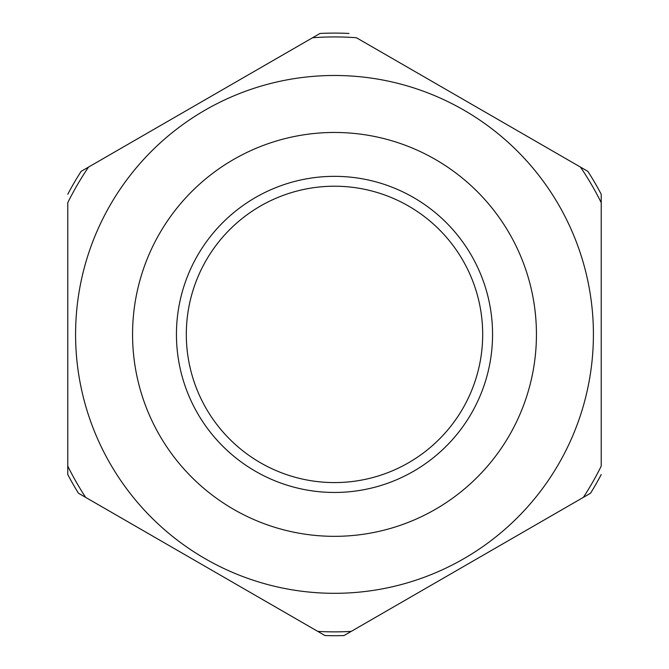 <?xml version="1.0" encoding="UTF-8"?>
<svg xmlns="http://www.w3.org/2000/svg" width="669" height="669" viewBox="0 0 669 669"><rect width="100%" height="100%" fill="white"/><g stroke="black" fill="none" stroke-linecap="round" stroke-linejoin="round"><path stroke-width="1" d="M78.457 493.229L85.64 497.368A297.471 297.471 0 0 1 67.778 466.117L67.778 474.538A301.301 301.301 0 0 0 78.457 493.229L324.975 635.55A301.301 301.301 0 0 0 344.025 635.55L351.208 631.402A297.471 297.471 0 0 1 317.792 631.402M601.222 202.69L601.222 194.261A301.301 301.301 0 0 0 587.875 171.364L580.449 167.074A297.471 297.471 0 0 1 601.222 202.69L601.222 466.117A297.471 297.471 0 0 1 583.36 497.368L351.208 631.402M556.131 153.034L527.732 136.643M67.778 474.538L67.778 202.69A297.471 297.471 0 0 1 88.551 167.074L81.125 171.364A301.301 301.301 0 0 0 67.778 194.261A301.301 301.301 0 0 1 81.125 171.364L312.574 37.74A297.471 297.471 0 0 1 356.426 37.74L587.875 171.364A301.301 301.301 0 0 1 601.222 194.261M601.222 437.626L601.222 404.344M67.778 231.173L67.778 264.456M259.848 68.171L288.247 51.781M312.574 37.74L319.991 33.45L312.574 37.74M590.543 493.229A301.301 301.301 0 0 0 601.222 474.538A301.301 301.301 0 0 1 590.543 493.229L583.36 497.368M349.009 33.45A301.301 301.301 0 0 0 319.991 33.45M334.5 186.216A148.184 148.184 0 0 0 186.317 334.4A148.184 148.184 0 0 0 334.5 482.583A148.184 148.184 0 0 0 482.684 334.4A148.184 148.184 0 0 0 334.5 186.216M561.717 210.275A258.911 258.911 0 0 1 458.633 561.617A258.911 258.911 0 0 1 107.283 458.533A258.911 258.911 0 0 1 210.367 107.182A258.911 258.911 0 0 1 561.717 210.275M511.718 237.587A201.938 201.938 0 0 0 237.687 157.182A201.938 201.938 0 0 0 157.282 431.212A201.938 201.938 0 0 0 431.313 511.618A201.938 201.938 0 0 0 511.718 237.587M324.975 635.55A301.301 301.301 0 0 0 344.025 635.55M334.5 492.459A158.06 158.06 0 0 0 492.56 334.4A158.06 158.06 0 0 0 334.5 176.34A158.06 158.06 0 0 0 176.44 334.4A158.06 158.06 0 0 0 334.5 492.459"/></g></svg>
